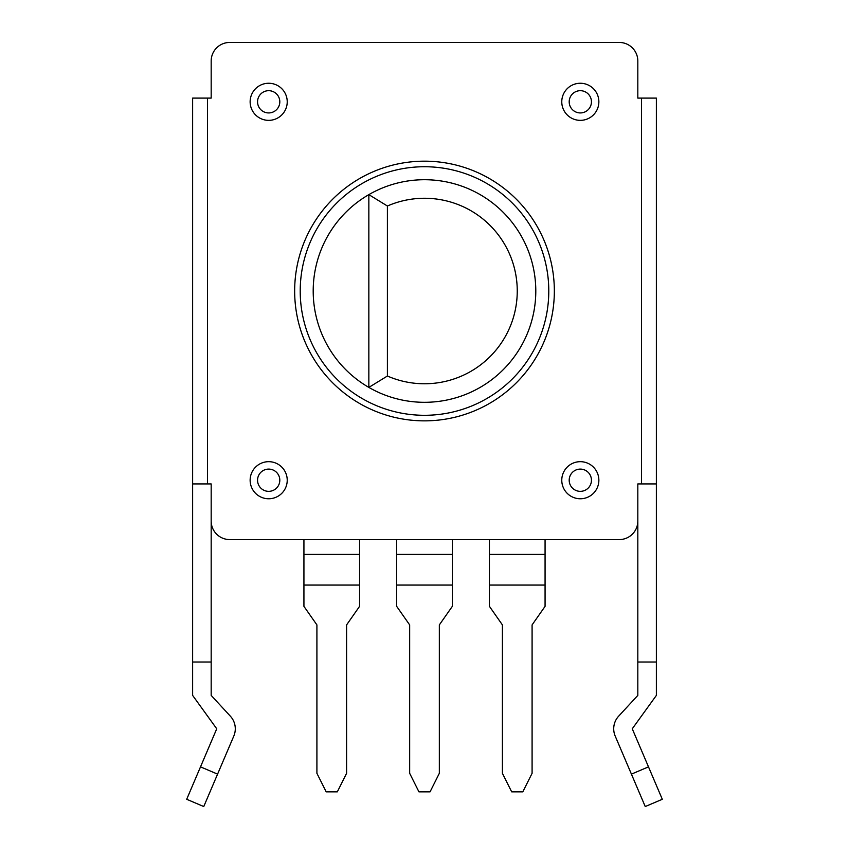 <?xml version="1.0" encoding="UTF-8"?>
<svg xmlns="http://www.w3.org/2000/svg" width="849" height="849" viewBox="0 0 849 849"><rect width="100%" height="100%" fill="white"/><g stroke="black" fill="none" stroke-linecap="round" stroke-linejoin="round"><path stroke-width="1.27" d="M287.227 101.806A18.551 18.551 0 0 1 268.687 120.356A18.551 18.551 0 0 1 250.137 101.806A18.551 18.551 0 0 1 268.687 83.255A18.551 18.551 0 0 1 287.227 101.806M279.809 101.806A11.133 11.133 0 0 1 268.687 112.938A11.133 11.133 0 0 1 257.555 101.806A11.133 11.133 0 0 1 268.687 90.684A11.133 11.133 0 0 1 279.809 101.806M598.863 480.226A18.551 18.551 0 0 1 580.313 498.766A18.551 18.551 0 0 1 561.773 480.226A18.551 18.551 0 0 1 580.313 461.676A18.551 18.551 0 0 1 598.863 480.226M591.445 480.226A11.133 11.133 0 0 1 580.313 491.348A11.133 11.133 0 0 1 569.191 480.226A11.133 11.133 0 0 1 580.313 469.094A11.133 11.133 0 0 1 591.445 480.226M598.863 101.806A18.551 18.551 0 0 1 580.313 120.356A18.551 18.551 0 0 1 561.773 101.806A18.551 18.551 0 0 1 580.313 83.255A18.551 18.551 0 0 1 598.863 101.806M591.445 101.806A11.133 11.133 0 0 1 580.313 112.938A11.133 11.133 0 0 1 569.191 101.806A11.133 11.133 0 0 1 580.313 90.684A11.133 11.133 0 0 1 591.445 101.806M287.227 480.226A18.551 18.551 0 0 1 268.687 498.766A18.551 18.551 0 0 1 250.137 480.226A18.551 18.551 0 0 1 268.687 461.676A18.551 18.551 0 0 1 287.227 480.226M279.809 480.226A11.133 11.133 0 0 1 268.687 491.348A11.133 11.133 0 0 1 257.555 480.226A11.133 11.133 0 0 1 268.687 469.094A11.133 11.133 0 0 1 279.809 480.226M211.178 61.001L211.178 98.102L211.178 61.001A18.551 18.551 0 0 1 229.729 42.45L619.271 42.45A18.551 18.551 0 0 1 637.822 61.001L637.822 98.102L637.822 61.001M641.536 483.93L641.536 98.102L656.373 98.102L656.373 483.93L637.822 483.93L637.822 662.008L656.373 662.008L656.373 695.395L632.261 728.792L662.305 799.28L645.24 806.55L631.423 774.129L648.487 766.859M211.178 521.031L211.178 483.93L211.178 521.031A18.551 18.551 0 0 0 229.729 539.582L619.271 539.582L229.729 539.582M217.577 774.129L203.76 806.55L186.695 799.28L200.513 766.859L217.577 774.129L233.804 736.062A18.551 18.551 0 0 0 230.376 716.206L211.178 695.395L211.178 483.93L192.627 483.93L192.627 98.102L207.464 98.102L207.464 483.93M424.5 161.172A129.844 129.844 0 0 1 554.344 291.016A129.844 129.844 0 0 1 424.5 420.86A129.844 129.844 0 0 1 294.656 291.016A129.844 129.844 0 0 1 424.5 161.172M424.5 166.733A124.283 124.283 0 0 1 548.783 291.016A124.283 124.283 0 0 1 424.5 415.299A124.283 124.283 0 0 1 300.217 291.016A124.283 124.283 0 0 1 424.5 166.733M619.271 539.582A18.551 18.551 0 0 0 637.822 521.031M229.729 42.45L619.271 42.45M200.513 766.859L216.739 728.792L192.627 695.395L192.627 483.93M192.627 662.008L211.178 662.008M656.373 483.93L656.373 662.008M631.423 774.129L615.196 736.062A18.551 18.551 0 0 1 618.624 716.206L637.822 695.395L637.822 662.008M641.536 98.102L637.822 98.102M211.178 98.102L207.464 98.102M359.573 539.582L359.573 606.356L346.594 624.906L346.594 773.301L337.318 791.852L326.186 791.852L316.91 773.301L316.91 624.906L303.931 606.356L303.931 539.582M303.931 585.057L359.573 585.057M359.573 554.418L303.931 554.418M452.326 539.582L452.326 606.356L439.336 624.906L439.336 773.301L430.061 791.852L418.939 791.852L409.664 773.301L409.664 624.906L396.674 606.356L396.674 539.582M396.674 585.057L452.326 585.057M452.326 554.418L396.674 554.418M545.069 539.582L545.069 606.356L532.09 624.906L532.09 773.301L522.814 791.852L511.682 791.852L502.406 773.301L502.406 624.906L489.427 606.356L489.427 539.582M489.427 585.057L545.069 585.057M545.069 554.418L489.427 554.418M424.5 402.309A111.293 111.293 0 0 1 368.848 194.633A111.293 111.293 0 0 1 535.793 291.016A111.293 111.293 0 0 1 424.5 402.309M517.253 291.016A92.753 92.753 0 0 1 387.399 376.022L368.848 387.399L368.848 194.633L387.399 206.01A92.753 92.753 0 0 1 517.253 291.016M387.399 376.022L387.399 206.01"/></g></svg>
